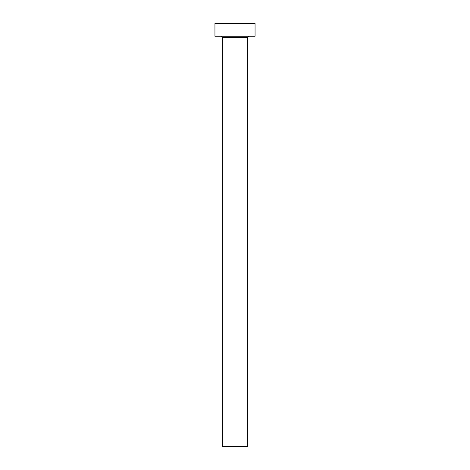 <?xml version="1.0" encoding="UTF-8"?>
<svg xmlns="http://www.w3.org/2000/svg" width="470" height="470" viewBox="0 0 470 470"><rect width="100%" height="100%" fill="white"/><g stroke="black" fill="none" stroke-linecap="round" stroke-linejoin="round"><path stroke-width="0.7" d="M247.761 37.541L222.239 37.541L222.239 446.5L247.761 446.5L247.761 37.541A1.275 1.275 0 0 1 249.041 36.261M222.239 37.541A1.275 1.275 0 0 0 220.959 36.261M255.057 36.261L214.943 36.261L214.943 23.5L255.057 23.5L255.057 36.261"/></g></svg>
